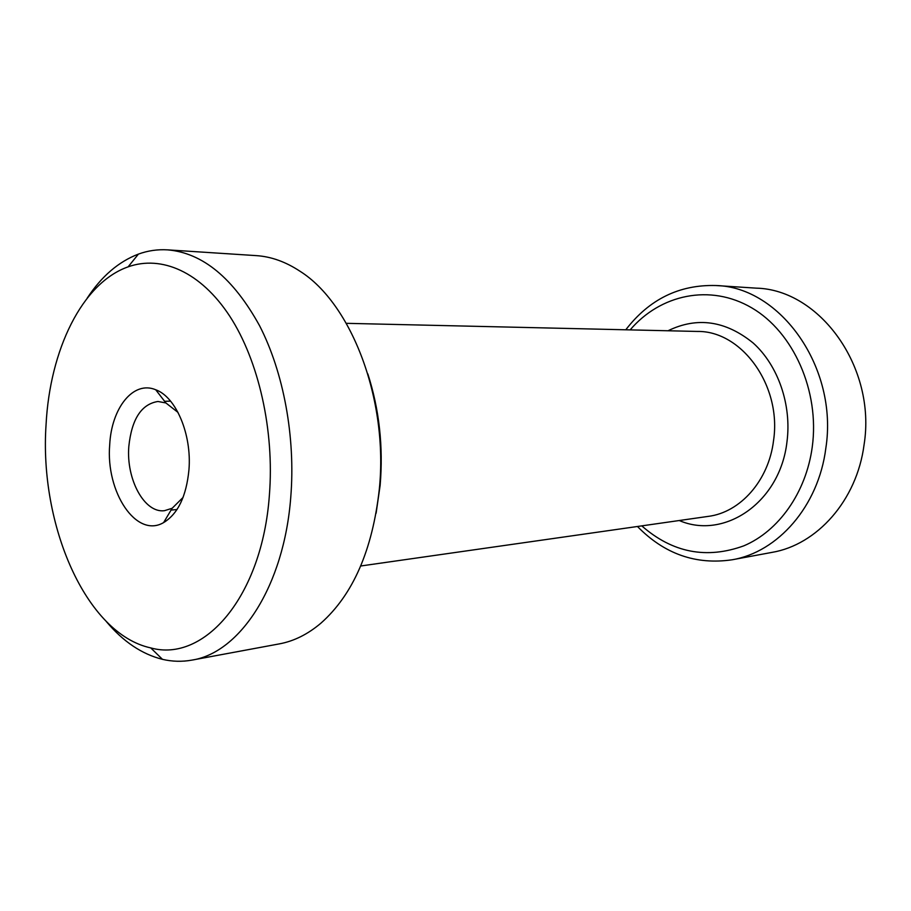 <?xml version="1.0" encoding="UTF-8"?>
<svg xmlns="http://www.w3.org/2000/svg" width="911" height="911" viewBox="0 0 911 911"><rect width="100%" height="100%" fill="white"/><g stroke="black" fill="none" stroke-linecap="round" stroke-linejoin="round"><path stroke-width="1.37" d="M106.405 621.644C123.167 641.606 141.865 654.178 162.488 659.348C172.27 661.637 182.109 661.887 191.993 660.099C239.969 652.754 284.027 586.217 290.768 497.121C295.631 437.121 283.606 372.371 259.51 325.603C233.284 278.128 202.663 252.882 167.635 249.865C157.603 249.25 147.867 250.662 138.415 254.101C118.555 261.673 101.474 276.375 87.183 298.17M46.062 424.617C39.173 524.77 85.873 633.851 150.736 647.903C204.087 662.844 262.163 596.99 269.383 495.185C274.541 430.504 258.656 360.574 229.743 316.174C200.693 271.82 161.52 254.932 128.109 266.855C81.99 283.025 49.889 350.12 46.062 424.617M637.461 526.49C664.381 554.002 695.947 565.105 732.159 559.775L771.924 552.396C816.848 544.88 856.818 500.629 864.061 444.819C876.598 367.258 819.593 289.504 756.232 288.149L715.875 285.53C679.276 284.528 649.247 299.286 625.777 329.793M178.032 412.432L165.893 402.958L157.945 401.478C141.387 404.142 131.674 419.14 128.815 446.481C126.082 479.3 144.393 513.337 164.435 510.695L172.145 508.281L183.077 497.429M188.953 469.769C191.925 434.376 175.937 396.889 155.713 389.76C133.382 380.274 111.506 407.889 109.707 444.727C105.585 491.963 136.331 538.72 163.604 522.595C177.907 513.906 186.368 496.301 188.953 469.769M191.993 660.099L279.392 643.872C293.957 641.173 307.804 634.272 320.923 623.17C353.081 594.655 372.542 549.948 379.34 489.036C388.439 399.724 351.521 303.602 300.026 271.262C285.678 261.799 271.114 256.583 256.321 255.627L167.635 249.865M376.106 513.246L380.138 485.358C383.394 446.743 379.295 409.586 367.828 373.886M157.603 390.591L157.375 391.912M164.993 520.261L165.381 521.536M732.159 559.775C777.789 552.18 818.488 506.334 825.822 448.303C838.507 367.645 780.226 286.783 715.875 285.53M641.777 525.875C672.432 552.715 706.458 559.365 743.854 545.826C778.552 531.136 806.076 492.737 812.248 447.016C819.889 391.104 793.379 332.071 751.757 307.861C710.125 283.412 660.247 294.504 630.139 329.896M360.722 565.993L708.291 516.378C740.267 512.415 768.736 480.655 773.541 440.594C781.923 385.638 741.634 330.579 697.314 331.445L346.317 323.325M679.264 520.523C724.154 540.018 780.101 502.644 786.967 441.869C791.83 404.826 778.085 365.368 753.158 342.991C725.566 320.661 697.177 316.584 667.991 330.773M150.736 647.903L162.488 659.348M128.109 266.855L138.415 254.101M170.562 401.147L164.606 401.295M177.007 509.534L171.074 510.08M172.145 508.281L163.604 522.595M165.893 402.958L155.713 389.76"/></g></svg>
